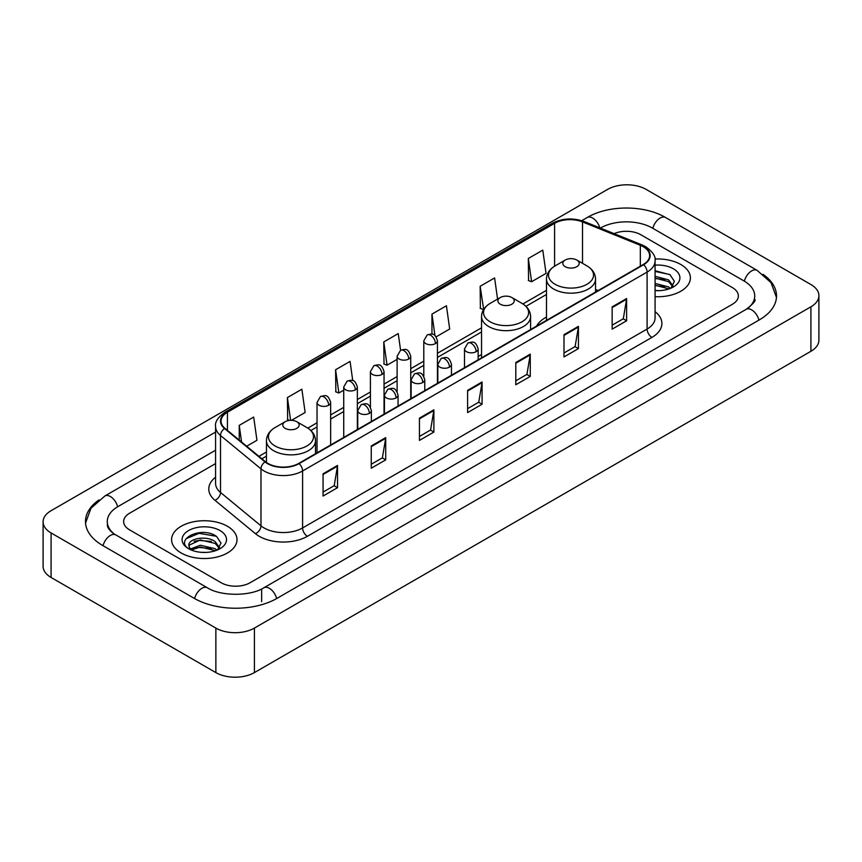 <?xml version="1.0" encoding="UTF-8"?>
<svg xmlns="http://www.w3.org/2000/svg" width="862" height="862" viewBox="0 0 862 862"><rect width="100%" height="100%" fill="white"/><g stroke="black" fill="none" stroke-linecap="round" stroke-linejoin="round"><path stroke-width="1.29" d="M481.535 354.551A36.118 20.85 0 0 0 478.141 356.631M546.486 317.054A36.118 20.85 0 0 0 536.573 326.095M680.829 264.515A32.702 18.889 0 0 0 654.948 259.042A32.702 18.889 0 0 1 680.829 264.515A32.702 18.889 0 0 1 690.408 277.866A32.702 18.889 0 0 0 680.829 264.515M227.428 526.273A32.702 18.889 0 0 0 191.784 522.178A32.702 18.889 0 0 0 171.592 539.623A32.702 18.889 0 0 0 181.171 552.984A32.702 18.889 0 0 0 216.815 557.078A32.702 18.889 0 0 0 237.007 539.623A32.702 18.889 0 0 0 227.428 526.273A32.702 18.889 0 0 0 191.784 522.178A32.702 18.889 0 0 0 171.592 539.623A32.702 18.889 0 0 0 181.171 552.984A32.702 18.889 0 0 0 216.815 557.078A32.702 18.889 0 0 0 237.007 539.623A32.702 18.889 0 0 0 227.428 526.273M643.246 246.704A21.809 12.585 180 0 1 649.625 255.605A21.809 12.585 180 0 1 643.246 264.505L298.737 463.411A21.809 12.585 180 0 1 265.464 461.73L224.982 428.349A21.809 12.585 180 0 1 221.038 421.13A21.809 12.585 180 0 1 227.428 412.23L554.589 223.333A21.809 12.585 180 0 1 582.518 221.922L640.326 245.293A21.809 12.585 180 0 1 643.246 246.704M643.623 246.489A22.347 12.908 0 0 0 640.649 245.034L582.831 221.663A22.347 12.908 0 0 0 554.212 223.107L227.04 412.004A22.347 12.908 0 0 0 224.529 428.533L265.011 461.903A22.347 12.908 0 0 0 299.125 463.627L643.623 264.731A22.347 12.908 0 0 0 643.623 246.489M323.067 473.788L323.067 496.038L337.527 487.687L337.527 465.437L323.067 473.788M323.067 492.094L334.208 485.662L337.473 466.18A5.452 3.146 -120 0 0 337.527 465.437M334.111 485.715L337.527 487.687M371.253 445.966L371.253 468.217L385.713 459.877L385.713 437.616L371.253 445.966M371.253 464.273L382.383 457.841L385.648 438.359A5.452 3.146 -120 0 0 385.713 437.616M382.286 457.905L385.713 459.877M419.438 418.145L419.438 440.407L433.888 432.056L433.888 409.806L419.438 418.145M419.438 436.452L430.569 430.03L433.834 410.538A5.452 3.146 -120 0 0 433.888 409.806M430.472 430.084L433.888 432.056M612.16 306.872L612.16 329.133L626.62 320.783L626.62 298.532L612.16 306.872M612.16 325.179L623.301 318.757L626.566 299.276A5.452 3.146 -120 0 0 626.62 298.532M623.204 318.811L626.62 320.783M563.985 334.693L563.985 356.954L578.434 348.604L578.434 326.353L563.985 334.693M563.985 353L575.116 346.578L578.38 327.086A5.452 3.146 -120 0 0 578.434 326.353M575.019 346.632L578.434 348.604M515.799 362.514L515.799 384.764L530.259 376.425L530.259 354.163L515.799 362.514M515.799 380.821L526.93 374.388L530.195 354.907A5.452 3.146 -120 0 0 530.259 354.163M526.833 374.442L530.259 376.425M467.613 390.335L467.613 412.586L482.073 404.235L482.073 381.985L467.613 390.335M467.613 408.631L478.755 402.209L482.02 382.728A5.452 3.146 -120 0 0 482.073 381.985M478.658 402.263L482.073 404.235M655.077 296.69A32.702 18.889 0 0 0 690.408 277.866A32.702 18.889 0 0 1 655.077 296.69M221.168 582.744A20.44 11.799 0 0 0 250.077 582.744L732.377 304.286A20.44 11.799 0 0 0 738.368 295.946A20.44 11.799 0 0 0 732.377 287.596L640.832 234.744A20.44 11.799 0 0 0 614.11 233.645A20.44 11.799 0 0 1 640.832 234.744L732.377 287.596A20.44 11.799 0 0 1 738.368 295.946A20.44 11.799 0 0 1 732.377 304.286L250.077 582.744A20.44 11.799 0 0 1 221.168 582.744L129.623 529.893L221.168 582.744M215.586 463.573L129.623 513.202A20.44 11.799 0 0 0 123.632 521.542A20.44 11.799 0 0 0 129.623 529.893A20.44 11.799 0 0 1 123.632 521.542A20.44 11.799 0 0 1 129.623 513.202L215.586 463.573M291.507 420.333L305.137 412.467L301.872 389.215L287.412 397.565L287.649 419.686M246.661 446.225L256.951 440.288L253.687 417.036L239.237 425.375L239.237 440.105M436.14 336.837L449.684 329.015L446.419 305.762L431.959 314.113L431.959 334.133M497.568 299.103L494.605 277.941L480.145 286.292L480.382 308.413M528.331 258.471L531.595 281.723L546.045 273.383L542.78 250.131L528.331 258.471L528.557 280.592M352.752 380.605L350.058 361.404L335.598 369.744L335.835 391.865M400.582 350.284L398.233 333.583L383.784 341.923L384.01 364.044M383.784 341.923L387.049 365.176L397.113 359.368M387.049 365.176L383.784 363.958M431.959 314.113L434.976 335.577M480.145 286.292L483.647 309.404M483.41 309.544L480.145 308.327M531.595 281.723L528.331 280.506M335.598 369.744L338.863 392.997L343.722 390.195M338.863 392.997L335.598 391.779M289.557 420.397L287.412 419.6M287.412 397.565L290.613 420.333M239.237 425.375L241.575 442.023M747.925 308.251A36.797 21.248 0 0 0 754.724 295.946A36.797 21.248 0 0 0 743.938 280.926L652.394 228.074A36.797 21.248 0 0 0 600.361 228.074L600.34 228.085M215.586 450.212L118.062 506.522A36.797 21.248 0 0 0 107.276 521.542A36.797 21.248 0 0 0 114.075 533.847M215.866 628.086A27.261 15.731 0 0 0 254.409 628.086L810.916 306.797A27.261 15.731 0 0 0 818.9 295.666A27.261 15.731 0 0 0 810.916 284.535L646.134 189.403A27.261 15.731 0 0 0 607.591 189.403L51.084 510.703A27.261 15.731 0 0 0 43.1 521.822A27.261 15.731 0 0 0 51.084 532.953L215.866 628.086L215.866 672.597A27.261 15.731 0 0 0 254.409 672.597L810.916 351.297A27.261 15.731 0 0 0 818.9 340.178L818.9 295.666M43.1 521.822L43.1 566.334A27.261 15.731 0 0 0 51.084 577.465L215.866 672.597M99.022 499.906A58.605 33.833 0 0 0 85.478 521.542A58.605 33.833 0 0 0 102.643 545.474L194.187 598.325A58.605 33.833 0 0 0 277.058 598.325L759.357 319.867A58.605 33.833 0 0 0 776.522 295.946A58.605 33.833 0 0 0 762.978 274.31M655.077 290.451L659.139 290.656M655.077 283.393L668.589 286.949L670.388 288.393M655.077 285.15L668.912 288.932M655.077 276.325L668.589 279.881L673.006 285.99M655.077 278.092L668.589 281.648L672.662 286.453M655.077 290.602A22.218 12.822 0 0 0 673.405 286.927A22.218 12.822 0 0 0 673.405 268.793A22.218 12.822 0 0 0 655.077 265.13M670.916 288.167L674.396 281.335L669.989 274.709L655.077 270.733M655.077 271.422L669.688 274.504M655.077 278.491L664.774 279.697M655.077 285.559L664.774 286.766M565.235 266.703A8.178 4.719 0 0 0 576.797 266.703A8.178 4.719 0 0 0 576.797 260.033L586.947 265.895A22.531 13.005 0 0 0 586.947 265.895A22.531 13.005 0 0 1 586.947 284.288A22.531 13.005 0 0 1 555.085 284.288A22.531 13.005 0 0 1 555.085 265.895C549.536 269.192 546.67 273.566 546.486 279.029A24.535 14.158 0 0 0 553.673 289.039A24.535 14.158 0 0 0 580.406 292.11A24.535 14.158 0 0 0 595.545 279.029C595.362 273.566 592.506 269.192 586.957 265.895L576.797 260.033A8.178 4.719 0 0 0 565.235 260.033A8.178 4.719 0 0 0 565.235 266.703M500.283 304.211A8.178 4.719 0 0 0 511.845 304.211A8.178 4.719 0 0 0 511.845 297.53L522.006 303.392A22.531 13.005 0 0 1 522.006 321.795A22.531 13.005 0 0 1 490.133 321.795A22.531 13.005 0 0 1 490.133 303.392C484.584 306.689 481.718 311.063 481.535 316.526A24.535 14.158 0 0 0 488.722 326.536A24.535 14.158 0 0 0 515.454 329.607A24.535 14.158 0 0 0 530.593 316.526C530.421 311.063 527.555 306.689 522.006 303.392L511.845 297.53A8.178 4.719 0 0 0 500.283 297.53A8.178 4.719 0 0 0 500.283 304.211M285.203 428.382A8.178 4.719 0 0 0 296.765 428.382A8.178 4.719 0 0 0 296.765 421.712L306.915 427.574A22.531 13.005 0 0 1 306.915 445.966A22.531 13.005 0 0 1 275.053 445.966A22.531 13.005 0 0 1 275.043 427.574C269.494 430.871 266.638 435.245 266.455 440.708A24.535 14.158 0 0 0 273.642 450.718A24.535 14.158 0 0 0 300.375 453.789A24.535 14.158 0 0 0 315.514 440.708C315.33 435.245 312.464 430.871 306.915 427.574L296.765 421.712A8.178 4.719 0 0 0 285.203 421.712A8.178 4.719 0 0 0 285.203 428.382M200.609 552.273L205.749 552.423M190.394 549.019L200.318 545.237L215.188 548.706L216.987 550.15M191.31 549.967L200.318 547.004L215.511 550.699M190.556 549.697L188.961 545.969A15.397 8.889 0 0 0 191.45 550.085M219.616 547.758L215.188 541.648C205.943 534.752 186.925 539.009 188.961 545.969L188.907 545.29M189.004 546.185L189.424 545.043L200.318 539.935L215.188 543.416L219.271 548.21M217.515 549.934L220.995 543.103L216.599 536.466C201.008 525.27 173.316 540.032 189.306 549.083L190.103 549.568M220.015 530.561A22.218 12.822 0 0 0 188.595 530.561A22.218 12.822 0 0 0 188.595 548.695A22.218 12.822 0 0 0 220.015 548.695A22.218 12.822 0 0 0 220.015 530.561M186.063 538.696L199.1 533.341L216.297 536.272M194.209 541.304L199.1 540.409L211.373 541.465M194.209 548.361L199.1 547.478L211.373 548.534M655.077 311.678A34.071 19.675 180 0 1 651.92 337.398L307.411 536.293A6.81 3.933 60 0 1 302.594 527.943L647.093 329.047A27.261 15.731 0 0 0 655.077 317.916L655.077 260.949A27.261 15.731 180 0 1 647.093 272.08A6.81 3.933 -120 0 0 643.623 264.731M307.411 536.293A34.071 19.675 180 0 1 259.236 536.293A34.071 19.675 180 0 1 255.411 533.664L214.929 500.283A34.071 19.675 180 0 1 215.586 477.203M264.052 527.943A27.261 15.731 0 0 0 302.594 527.943L302.594 470.975A27.261 15.731 180 0 1 260.992 468.874L220.51 435.493A27.261 15.731 180 0 1 215.586 426.464L215.586 483.442A27.261 15.731 0 0 0 220.51 492.471L260.992 525.842A27.261 15.731 0 0 0 264.052 527.943M655.077 260.949C655.993 256.693 652.857 251.941 645.681 246.704L642.104 244.959A6.81 3.189 112 0 0 640.649 245.034M642.104 244.959L584.296 221.588C573.004 217.601 562.293 218.183 552.154 223.333A6.81 3.933 60 0 1 554.212 223.107M227.04 412.004A6.81 3.933 -120 0 0 224.982 412.219C217.903 417.305 214.778 422.057 215.586 426.464M224.529 428.533A6.81 4.558 129.5 0 0 220.51 435.493L220.51 492.471A6.81 4.558 -50.5 0 1 214.929 500.283M584.296 221.588A6.81 3.189 112 0 0 582.831 221.663M265.011 461.903A6.81 4.558 129.5 0 0 260.992 468.874L260.992 525.842A6.81 4.558 -50.5 0 1 255.411 533.664M299.125 463.627A6.81 3.933 60 0 1 302.594 470.975L647.093 272.08L647.093 329.047A6.81 3.933 60 0 0 651.92 337.398M227.428 412.23L227.428 430.364M640.326 245.293L640.326 266.186M582.518 221.922L582.518 263.33M598.142 290.548L595.545 289.503M554.589 223.333L554.589 266.186M546.486 290.332L522.911 303.941M481.535 327.829L437.433 353.291M423.802 361.156L410.732 368.699M397.113 376.575L384.043 384.118M370.412 391.984L357.353 399.526M343.722 407.392L330.652 414.934M317.033 422.8L307.82 428.123M266.455 452L258.934 456.343M467.613 391.036L482.02 382.728M515.799 363.214L530.195 354.907M563.985 335.404L578.38 327.086M612.16 307.583L626.566 299.276M419.438 418.857L433.834 410.538M371.253 446.667L385.648 438.359M323.067 474.488L337.473 466.18M276.648 598.562A10.904 6.293 -120 0 0 269.353 588.304A10.904 6.293 -120 0 0 263.901 587.765C250.486 596.439 220.747 596.439 207.343 587.765L115.799 534.914C114.711 534.515 109.399 530.895 107.728 527.059L107.276 524.883M194.596 598.562A10.904 6.293 -60 0 1 201.891 588.304A10.904 6.293 -60 0 1 207.343 587.765M103.052 545.711A10.904 6.293 -60 0 1 110.347 535.453A10.904 6.293 -60 0 1 115.799 534.914M85.532 523.083L90.963 508.257L104.895 495.973A10.904 6.293 60 0 1 110.347 496.512A10.904 6.293 60 0 1 117.652 506.77M581.721 220.683L587.205 217.515A10.904 6.293 60 0 1 592.647 218.054A10.904 6.293 60 0 1 599.833 227.88M587.205 217.515C608.464 204.865 644.291 204.865 665.561 217.515A10.904 6.293 120 0 0 660.109 218.054A10.904 6.293 120 0 0 652.803 228.301M776.468 297.476L771.037 282.65L757.105 270.366A10.904 6.293 120 0 0 751.653 270.905A10.904 6.293 120 0 0 744.348 281.163M758.948 320.104A10.904 6.293 -120 0 0 751.653 309.857A10.904 6.293 -120 0 0 746.201 309.318L263.901 587.765M254.409 672.597L254.409 628.086M51.084 577.465L51.084 532.953M810.916 351.297L810.916 306.797M261.639 601.665L261.639 589.425M476.147 351.685A6.81 3.933 0 0 0 478.141 348.905C475.382 340.167 472.688 341.912 467.926 343.011A6.81 3.933 60 0 1 471.331 343.345A6.81 3.933 -120 0 1 476.147 351.685A6.81 3.933 0 0 1 466.514 351.685A6.81 3.933 0 0 1 464.51 348.905L467.926 343.011M449.458 367.104A6.81 3.933 0 0 0 451.451 364.324C448.682 355.575 445.999 357.321 441.225 358.42A6.81 3.933 60 0 1 444.63 358.754A6.81 3.933 -120 0 1 449.458 367.104A6.81 3.933 0 0 1 439.814 367.104A6.81 3.933 0 0 1 437.821 364.324L441.225 358.42M422.757 382.512A6.81 3.933 0 0 0 424.761 379.733C421.992 370.994 419.298 372.729 414.536 373.828A6.81 3.933 60 0 1 417.941 374.162A6.81 3.933 -120 0 1 422.757 382.512A6.81 3.933 0 0 1 413.124 382.512A6.81 3.933 0 0 1 411.131 379.733L414.536 373.828M396.067 397.921A6.81 3.933 0 0 0 398.061 395.141C395.302 386.402 392.609 388.137 387.846 389.236A6.81 3.933 60 0 1 391.251 389.581A6.81 3.933 -120 0 1 396.067 397.921A6.81 3.933 0 0 1 386.435 397.921A6.81 3.933 0 0 1 384.43 395.141L387.846 389.236M369.378 413.34A6.81 3.933 0 0 0 371.371 410.549C368.602 401.811 365.919 403.556 361.146 404.655A6.81 3.933 60 0 1 364.561 404.989A6.81 3.933 -120 0 1 369.378 413.34A6.81 3.933 0 0 1 359.734 413.34A6.81 3.933 0 0 1 357.741 410.549L361.146 404.655M435.429 343.593A6.81 3.933 0 0 0 437.433 340.813C434.663 332.075 431.981 333.809 427.207 334.909A6.81 3.933 60 0 1 430.612 335.253A6.81 3.933 -120 0 1 435.429 343.593A6.81 3.933 0 0 1 425.796 343.593A6.81 3.933 0 0 1 423.802 340.813L427.207 334.909M408.739 359.001A6.81 3.933 0 0 0 410.732 356.221C407.974 347.483 405.28 349.229 400.518 350.328A6.81 3.933 60 0 1 403.922 350.662A6.81 3.933 -120 0 1 408.739 359.001A6.81 3.933 0 0 1 399.106 359.001A6.81 3.933 0 0 1 397.113 356.221L400.518 350.328M382.049 374.42A6.81 3.933 0 0 0 384.043 371.641C381.273 362.891 378.59 364.637 373.817 365.736A6.81 3.933 60 0 1 377.233 366.07A6.81 3.933 -120 0 1 382.049 374.42A6.81 3.933 0 0 1 372.406 374.42A6.81 3.933 0 0 1 370.412 371.641L373.817 365.736M355.349 389.829A6.81 3.933 0 0 0 357.353 387.049C354.584 378.31 351.901 380.045 347.127 381.144A6.81 3.933 60 0 1 350.532 381.478A6.81 3.933 -120 0 1 355.349 389.829A6.81 3.933 0 0 1 345.716 389.829A6.81 3.933 0 0 1 343.722 387.049L347.127 381.144M328.659 405.237A6.81 3.933 0 0 0 330.652 402.457C327.894 393.718 325.2 395.453 320.438 396.552A6.81 3.933 60 0 1 323.843 396.897A6.81 3.933 -120 0 1 328.659 405.237A6.81 3.933 0 0 1 319.026 405.237A6.81 3.933 0 0 1 317.033 402.457L320.438 396.552M552.154 223.333L224.982 412.219M546.486 294.481L525.96 306.333M481.535 331.978L437.433 357.439M423.802 365.305L410.732 372.847M397.113 380.724L384.043 388.266M370.412 396.132L357.353 403.675M343.722 411.54L330.652 419.083M317.033 426.949L310.87 430.504M266.455 456.149L261.897 458.789M754.724 299.286C756.243 300.385 753.399 303.726 746.201 309.318M665.561 217.515L757.105 270.366M104.895 495.973L215.586 432.067M595.545 292.046L595.545 279.029M546.486 320.373L546.486 279.029M565.235 260.033L555.085 265.895M530.593 329.543L530.593 316.526M481.535 357.87L481.535 316.526M500.283 297.53L490.133 303.392M315.514 453.724L315.514 440.708M266.455 462.485L266.455 440.708M285.203 421.712L275.043 427.574M478.141 359.831L478.141 348.905M464.51 367.697L464.51 348.905M451.451 375.239L451.451 364.324M437.821 383.105L437.821 364.324M424.761 390.648L424.761 379.733M411.131 398.524L411.131 379.733M398.061 406.067L398.061 395.141M384.43 413.932L384.43 395.141M371.371 421.475L371.371 410.549M357.741 429.341L357.741 410.549M437.433 383.331L437.433 340.813M423.802 376.252L423.802 340.813M410.732 398.75L410.732 356.221M397.113 391.66L397.113 356.221M384.043 414.159L384.043 371.641M370.412 407.069L370.412 371.641M357.353 429.567L357.353 387.049M343.722 437.433L343.722 387.049M330.652 444.975L330.652 402.457M317.033 452.852L317.033 402.457"/></g></svg>
